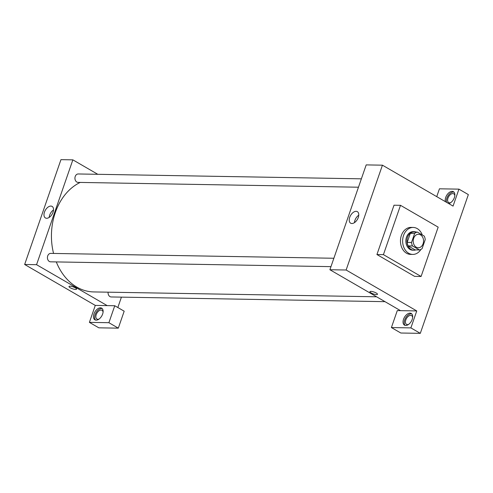 <?xml version="1.0" encoding="UTF-8"?>
<svg xmlns="http://www.w3.org/2000/svg" width="493" height="493" viewBox="0 0 493 493"><rect width="100%" height="100%" fill="white"/><g stroke="black" fill="none" stroke-linecap="round" stroke-linejoin="round"><path stroke-width="0.74" d="M420.511 234.859A6.742 5.17 -89 0 1 423.419 242.464A6.742 5.17 -89 0 1 418.261 247.769A6.742 5.17 -89 0 1 413.208 240.935A6.742 5.17 -89 0 1 418.489 234.286A6.742 5.17 -89 0 1 420.511 234.859M414.644 233.435L411.513 242.482A9.059 6.945 -89 0 0 412.518 245.964L419.426 249.963A9.059 6.945 -89 0 0 422.107 248.62L425.237 239.573A9.059 6.945 -89 0 0 424.233 236.092L417.325 232.086A9.059 6.945 -89 0 0 414.644 233.435L410.318 233.362L407.181 242.408L411.513 242.482M410.318 233.362A9.059 6.945 -89 0 1 412.992 232.012L417.325 232.086M407.181 242.408A9.059 6.945 -89 0 0 408.192 245.89L415.1 249.889L419.426 249.963M416.141 232.067A9.275 7.105 91 0 0 414.206 231.679A9.275 7.105 91 0 0 406.941 240.831A9.275 7.105 91 0 0 413.886 250.222A9.275 7.105 91 0 0 415.833 249.902M413.886 250.222L412.801 250.204A9.275 7.105 -89 0 1 405.856 240.812A9.275 7.105 -89 0 1 413.122 231.661L414.206 231.679M408.192 245.89L412.518 245.964M420.948 249.409A13.49 10.341 -89 0 1 412.733 254.419A13.49 10.341 -89 0 1 402.627 240.757A13.49 10.341 -89 0 1 413.196 227.446A13.49 10.341 -89 0 1 417.232 228.598A13.49 10.341 -89 0 1 422.273 234.958M412.733 254.419L410.564 254.382A13.49 10.341 -89 0 1 400.464 240.72A13.49 10.341 -89 0 1 411.033 227.409L413.196 227.446M400.507 205.316L438.172 227.144L421.09 276.474L383.425 254.647L400.507 205.316L394.012 205.205L376.929 254.536L383.425 254.647M421.09 276.474L414.595 276.363L376.929 254.536M410.885 327.894L420.301 333.348L468.35 194.599L458.934 189.139L453.061 206.099L382.432 165.18L346.129 270.01L416.758 310.935L397.278 310.602L391.405 327.555L410.885 327.894L416.758 310.935M412.197 319.384A6.742 3.981 120.1 0 1 404.488 325.146A6.742 3.981 120.1 0 1 404.42 317.313A6.742 3.981 120.1 0 1 411.248 313.474A6.742 3.981 120.1 0 1 412.197 319.384M411.791 313.905A6.742 3.981 -59.9 0 0 405.597 317.997A6.742 3.981 -59.9 0 0 405.129 325.398M408.685 324.345A5.059 2.989 120.1 0 1 407.446 324.616A5.059 2.989 120.1 0 1 406.509 324.369A5.059 2.989 120.1 0 1 406.46 318.496A5.059 2.989 120.1 0 1 411.581 315.619A5.059 2.989 120.1 0 1 412.641 317.517M391.405 327.555L400.821 333.015L420.301 333.348M445.419 201.674A6.742 3.981 120.1 0 1 447.545 194.137A6.742 3.981 120.1 0 1 453.424 191.685A6.742 3.981 120.1 0 1 454.373 197.594A6.742 3.981 120.1 0 1 448.735 203.597M436.736 196.639L439.448 188.807L458.934 189.139M453.961 192.11A6.742 3.981 -59.9 0 0 448.377 195.271A6.742 3.981 -59.9 0 0 446.596 202.358M450.861 202.549A5.059 2.989 120.1 0 1 449.616 202.826A5.059 2.989 120.1 0 1 448.685 202.58A5.059 2.989 120.1 0 1 448.266 197.416A5.059 2.989 120.1 0 1 452.82 193.576A5.059 2.989 120.1 0 1 453.757 193.823A5.059 2.989 120.1 0 1 454.817 195.727M370.909 291.369A4.006 1.011 19.1 0 1 375.235 292.509A4.006 1.011 19.1 0 1 377.49 294.296A4.006 1.011 19.1 0 1 373.374 293.939A4.006 1.011 19.1 0 1 369.923 291.677A4.006 1.011 19.1 0 1 370.909 291.369M382.432 165.18L366.194 164.896L329.897 269.733L346.129 270.01M329.897 269.733L400.519 310.658M369.923 291.677A4.006 1.011 -160.9 0 0 373.374 293.939A4.006 1.011 -160.9 0 0 377.49 294.296M349.716 217.345A6.668 3.938 120.1 0 1 357.339 211.645A6.668 3.938 120.1 0 1 357.407 219.391A6.668 3.938 120.1 0 1 350.652 223.187A6.668 3.938 120.1 0 1 349.716 217.345M358.756 215.201A6.668 3.938 -59.9 0 0 354.923 220.359A6.668 3.938 -59.9 0 0 354.442 222.651M376.603 296.792L93.762 291.93A56.479 43.298 -89 0 1 56.288 261.919M53.558 253.439A56.479 43.298 -89 0 1 80.223 182.428M361.369 178.83L78.233 173.967A4.215 3.229 91 0 0 75.01 177.283A4.215 3.229 91 0 0 76.822 182.034A4.215 3.229 91 0 0 78.085 182.392L358.466 187.211M385.008 301.667L111.227 296.959A4.215 3.229 -89 0 1 108.103 292.176M330.963 266.639L50.582 261.82A4.215 3.229 -89 0 1 47.427 257.549A4.215 3.229 -89 0 1 50.73 253.39L333.866 258.258M121.426 297.137L117.833 307.521M97.787 174.3L72.859 159.855L36.556 264.692L107.184 305.611L114.764 305.74L108.891 322.699L89.406 322.367L95.278 305.407L107.184 305.611M114.764 305.74L124.181 311.2L118.308 328.159L98.822 327.82L89.406 322.367M99.111 319.02A5.059 2.989 120.1 0 1 97.873 319.298A5.059 2.989 120.1 0 1 96.936 319.045A5.059 2.989 120.1 0 1 96.517 313.887A5.059 2.989 120.1 0 1 101.071 310.048A5.059 2.989 120.1 0 1 102.008 310.294A5.059 2.989 120.1 0 1 103.068 312.198M102.217 308.581A6.742 3.981 -59.9 0 0 96.024 312.673A6.742 3.981 -59.9 0 0 95.556 320.08M102.624 314.066A6.742 3.981 120.1 0 1 94.915 319.821A6.742 3.981 120.1 0 1 94.847 311.995A6.742 3.981 120.1 0 1 101.675 308.156A6.742 3.981 120.1 0 1 102.624 314.066M108.891 322.699L118.308 328.159M72.859 159.855L60.953 159.652L24.65 264.482L95.278 305.407M46.644 218.27A6.668 3.938 120.1 0 1 45.411 217.943A6.668 3.938 120.1 0 1 45.344 210.197A6.668 3.938 120.1 0 1 52.098 206.401A6.668 3.938 120.1 0 1 52.646 213.204A6.668 3.938 120.1 0 1 46.644 218.27M24.65 264.482L36.556 264.692M53.515 209.956A6.668 3.938 -59.9 0 0 49.201 217.401M69.994 286.193A4.006 1.011 19.1 0 1 74.326 287.333A4.006 1.011 19.1 0 1 76.575 289.126A4.006 1.011 19.1 0 1 72.459 288.769A4.006 1.011 19.1 0 1 69.008 286.501A4.006 1.011 19.1 0 1 69.994 286.193M69.008 286.501A4.006 1.011 -160.9 0 0 72.459 288.769A4.006 1.011 -160.9 0 0 76.575 289.126"/></g></svg>
